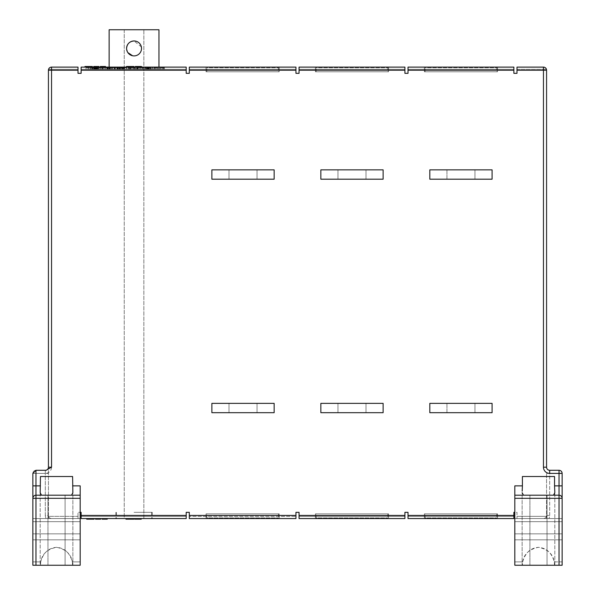 <?xml version="1.0" encoding="UTF-8"?>
<svg xmlns="http://www.w3.org/2000/svg" width="595" height="595" viewBox="0 0 595 595"><rect width="100%" height="100%" fill="white"/><g stroke="black" fill="none" stroke-linecap="round" stroke-linejoin="round"><path stroke-width="0.45" stroke-dasharray="2.98 2.23" d="M134.046 512.325L152.261 512.325L134.046 512.325M134.046 518.55L152.261 518.55L134.046 518.55M522.179 491.187L522.403 476.521L554.547 476.521L522.403 476.521L554.547 476.521L554.823 492.675L553.521 495.196L547.036 495.196L547.036 565.25L514.816 565.25L514.816 495.196L559.025 495.196L514.816 495.196L514.816 485.862L514.816 512.325L513.879 512.325L513.879 518.55L408.021 518.55L513.879 518.55L408.021 518.55L513.879 518.55L513.879 516.371L513.879 518.55L513.879 516.371L408.021 516.371L513.879 516.371L513.879 518.55L408.021 518.55L408.021 512.325L404.912 512.325L404.912 518.55L299.054 518.55L404.912 518.55L299.054 518.55L404.912 518.55L404.912 516.371L404.912 518.55L404.912 516.371L299.054 516.371L404.912 516.371L404.912 518.55L299.054 518.55L299.054 512.325L295.946 512.325L295.946 518.55L189.307 518.55L295.946 518.55L189.307 518.55L295.946 518.55L295.946 516.371L295.946 518.55L295.946 516.371L189.307 516.371L295.946 516.371L295.946 518.55L189.307 518.55L189.307 512.325L186.198 512.325L186.198 518.55L81.121 518.55L186.198 518.55L81.121 518.55L186.198 518.55L186.198 516.371L186.198 518.55L186.198 516.371L81.121 516.371L186.198 516.371L186.198 518.55L81.121 518.55L81.121 512.325L80.184 512.325L80.184 485.862L72.597 485.862L72.597 476.521L40.453 476.521L40.177 492.675L41.479 495.196L35.975 495.196A3.116 3.116 0 0 0 32.866 498.312L32.866 518.55L35.975 518.55L32.866 518.55L32.866 521.666L32.866 498.312L32.866 565.25L32.866 521.666L32.866 565.25L35.975 565.25L35.975 498.312L80.184 498.312L80.184 485.862L80.184 512.325L78.004 512.325L78.004 518.55L32.866 518.55L78.004 518.55L35.975 518.55L35.975 473.404L45.317 473.404A6.225 6.225 0 0 0 51.542 467.179L51.542 70.225L78.004 70.225L78.004 67.109L51.542 67.109A3.116 3.116 0 0 0 48.574 69.288L78.004 69.288L48.574 69.288A3.116 3.116 0 0 1 51.542 67.109A3.116 3.116 0 0 0 48.574 69.288L78.004 69.288L78.004 67.109L78.004 69.288L48.574 69.288M514.816 498.312L559.025 498.312L559.025 565.25L514.816 565.25L522.403 565.25L522.678 561.888C525.236 552.807 530.502 547.95 538.475 547.318C546.448 547.95 551.714 552.807 554.272 561.888L554.547 565.25L547.036 565.25L562.134 565.25L562.134 473.404A3.116 3.116 0 0 0 559.025 470.295L549.683 470.295A3.116 3.116 0 0 1 546.567 467.179L546.567 70.225A3.116 3.116 0 0 0 543.458 67.109L516.995 67.109L543.458 67.109L516.995 67.109L543.458 67.109L516.995 67.109L516.995 69.288L546.426 69.288L516.995 69.288L516.995 67.109L516.995 69.288L546.426 69.288L516.995 69.288L516.995 67.109L516.995 70.225L543.458 70.225L543.458 467.179A6.225 6.225 0 0 0 549.683 473.404L559.025 473.404L559.025 495.196L553.521 495.196M554.823 564.767L554.823 492.675L554.823 564.767M514.816 495.196L547.036 495.196L547.036 565.25L522.403 565.25L522.678 561.888C523.964 554.034 529.23 549.178 538.475 547.318C547.72 549.178 552.986 554.034 554.272 561.888L562.134 561.888L562.134 518.55L559.025 518.55L562.134 518.55L562.134 498.312L562.134 561.888L554.272 561.888L554.547 565.25L559.025 565.25M41.479 495.196L80.184 495.196L65.086 495.196L65.086 565.25L32.866 565.25L40.453 565.25L40.728 561.888L40.453 565.25L72.597 565.25L65.086 565.25L65.086 495.196L35.975 495.196A3.116 3.116 0 0 0 32.866 498.312L32.866 473.404L32.866 485.862L35.975 485.862L35.975 473.404L45.317 473.404L45.317 515.434A6.225 6.225 0 0 0 46.15 518.55L35.975 518.55L35.975 473.404L32.866 473.404L35.975 473.404L35.975 470.295L45.317 470.295L35.975 470.295A3.116 3.116 0 0 0 32.866 473.404A3.116 3.116 0 0 1 35.975 470.295A3.116 3.116 0 0 0 32.866 473.404A3.116 3.116 0 0 1 35.975 470.295L35.975 473.404L32.866 473.404M35.975 565.25L80.184 565.25L72.597 565.25L72.322 561.888C69.764 552.807 64.498 547.95 56.525 547.318C48.552 547.95 43.286 552.807 40.728 561.888C42.014 554.034 47.28 549.178 56.525 547.318C65.77 549.178 71.036 554.034 72.322 561.888L72.597 565.25L80.184 565.25L80.184 498.312M56.525 476.521L72.597 476.521L56.525 476.521M337.975 403.358L337.975 412.692L365.992 412.692L337.975 412.692L365.992 412.692L337.975 412.692L337.975 403.358L365.992 403.358L365.992 412.692L365.992 403.358L337.975 403.358L337.975 412.692L337.975 403.358L365.992 403.358L337.975 403.358M474.959 403.358L474.959 412.692L446.942 412.692L474.959 412.692L474.959 403.358L460.954 403.358L474.959 403.358L474.959 412.692L474.959 403.358L446.942 403.358L474.959 403.358M229.008 403.358L229.008 412.692L257.025 412.692L229.008 412.692L257.025 412.692L229.008 412.692L229.008 403.358L257.025 403.358L257.025 412.692L257.025 403.358L229.008 403.358L229.008 412.692L229.008 403.358L257.025 403.358L229.008 403.358M141.372 46.968L134.046 40.958M229.008 169.85L229.008 179.192L257.025 179.192L229.008 179.192L257.025 179.192L229.008 179.192L229.008 169.85L257.025 169.85L257.025 179.192L257.025 169.85L229.008 169.85L229.008 179.192L229.008 169.85L257.025 169.85L229.008 169.85M337.975 169.85L337.975 179.192L365.992 179.192L337.975 179.192L365.992 179.192L337.975 179.192L337.975 169.85L365.992 169.85L365.992 179.192L365.992 169.85L337.975 169.85L337.975 179.192L337.975 169.85L365.992 169.85L337.975 169.85M474.959 169.85L474.959 179.192L446.942 179.192L474.959 179.192L474.959 169.85L460.954 169.85L474.959 169.85L474.959 179.192L474.959 169.85L446.942 169.85L474.959 169.85M158.954 29.75L109.138 29.75M132.581 55.759L134.046 55.9C138.59 55.461 141.082 52.97 141.521 48.433M134.046 67.109L158.954 67.109L134.046 67.109M141.26 518.55L141.26 519.175L136.374 519.175L136.374 518.55L141.26 518.55L136.374 518.55L136.374 519.175L135.273 519.175L135.273 518.55L135.273 519.175L136.434 519.175L136.434 518.55M130.186 518.55L126.49 518.55L133.875 518.55L127.59 518.55L132.782 518.55L130.193 518.55L130.186 519.175L126.49 519.175L133.875 519.175L127.59 519.175L132.782 519.175L130.193 519.175L130.179 518.55M107.264 518.55L107.264 519.175L103.173 519.175L106.661 519.175L103.173 519.175L103.173 518.55L102.072 518.55L107.264 518.55L103.173 518.55L106.661 518.55L103.173 518.55L103.173 519.175L102.072 519.175L102.072 518.55M100.674 518.55L100.674 519.175L96.583 519.175L100.079 519.175L96.583 519.175L96.583 518.55L95.483 518.55L100.674 518.55L96.583 518.55L100.079 518.55L96.583 518.55L96.583 519.175L95.483 519.175L95.483 518.55M94.092 519.175L90.395 519.175L90.41 518.55L86.706 518.55L94.092 518.55L87.8 518.55L92.991 518.55L86.706 519.175M136.434 519.175L140.725 519.175L135.838 519.175L135.838 518.55L134.738 518.55L140.725 518.55L135.838 518.55L135.838 519.175L134.738 519.175L134.738 518.55M133.34 519.175L129.65 519.175L129.643 518.55L133.34 518.55L127.055 518.55L129.643 518.55L129.65 519.175L125.954 519.175M124.243 518.55L143.856 518.55L124.243 518.55L124.243 29.75L143.856 29.75L124.243 29.75L124.243 518.55M279.211 518.55L206.041 518.55L279.211 518.55L279.211 513.879L206.041 513.879L279.211 513.879L279.211 518.55M315.402 518.55L388.565 518.55L315.402 518.55L315.402 513.879L388.565 513.879L315.402 513.879L315.402 518.55M497.532 518.55L424.369 518.55L497.532 518.55L497.532 513.879L424.369 513.879L497.532 513.879L497.532 518.55M543.458 518.55L516.995 518.55L543.458 518.55A3.116 3.116 0 0 0 546.426 516.371L516.995 516.371L546.567 516.371L546.567 518.55L516.995 518.55L562.134 518.55L516.995 518.55L559.025 518.55L559.025 473.404L559.025 518.55L546.567 518.55L546.426 516.371A3.116 3.116 0 0 1 543.458 518.55M51.542 67.109A3.116 3.116 0 0 0 48.433 70.225A3.116 3.116 0 0 1 51.542 67.109L51.542 70.225L48.433 70.225L48.433 515.434A3.116 3.116 0 0 0 51.542 518.55A3.116 3.116 0 0 1 48.433 515.434L45.317 515.434A6.225 6.225 0 0 0 46.15 518.55L78.004 518.55L78.004 516.371L78.004 518.55L78.004 516.371L48.433 516.371L78.004 516.371L78.004 518.55L80.184 518.55L78.004 518.55L80.184 518.55L78.004 518.55L78.004 512.325L80.184 512.325M211.88 403.358L211.88 412.692L274.146 412.692L211.88 412.692L274.146 412.692L274.146 403.358L274.146 412.692L274.146 403.358L211.88 403.358L274.146 403.358L211.88 403.358L211.88 412.692L211.88 403.358M320.854 169.85L320.854 179.192L383.12 179.192L320.854 179.192L383.12 179.192L383.12 169.85L383.12 179.192L383.12 169.85L320.854 169.85L383.12 169.85L320.854 169.85L320.854 179.192L320.854 169.85M429.821 169.85L492.087 169.85L492.087 179.192L429.821 179.192L492.087 179.192L429.821 179.192L429.821 169.85L429.821 179.192L429.821 169.85L492.087 169.85L492.087 179.192L492.087 169.85L429.821 169.85M211.88 169.85L211.88 179.192L274.146 179.192L211.88 179.192L274.146 179.192L274.146 169.85L274.146 179.192L274.146 169.85L211.88 169.85L274.146 169.85L211.88 169.85L211.88 179.192L211.88 169.85M429.821 412.692L492.087 412.692L429.821 412.692L492.087 412.692L492.087 403.358L492.087 412.692L492.087 403.358L429.821 403.358L429.821 412.692L429.821 403.358L492.087 403.358L429.821 403.358L429.821 412.692M320.854 403.358L320.854 412.692L383.12 412.692L320.854 412.692L383.12 412.692L383.12 403.358L383.12 412.692L383.12 403.358L320.854 403.358L383.12 403.358L320.854 403.358L320.854 412.692L320.854 403.358M516.995 70.225L516.995 73.334L513.879 73.334L513.879 67.109L513.879 69.288L408.021 69.288L408.021 67.109L408.021 69.288L513.879 69.288L513.879 67.109L513.879 69.288L408.021 69.288L408.021 67.109L408.021 69.288L513.879 69.288L513.879 67.109L408.021 67.109L513.879 67.109L408.021 67.109L513.879 67.109L408.021 67.109L408.021 73.334L404.912 73.334L404.912 67.109L404.912 69.288L299.054 69.288L299.054 67.109L299.054 69.288L404.912 69.288L404.912 67.109L404.912 69.288L299.054 69.288L299.054 67.109L299.054 69.288L404.912 69.288L404.912 67.109L299.054 67.109L404.912 67.109L299.054 67.109L404.912 67.109L299.054 67.109L299.054 73.334L295.946 73.334L295.946 67.109L295.946 69.288L189.307 69.288L295.946 69.288L295.946 67.109L295.946 69.288L295.946 67.109L189.307 67.109L295.946 67.109L189.307 67.109L295.946 67.109L189.307 67.109L189.307 73.334L186.198 73.334L186.198 67.109L186.198 69.288L186.198 67.109L186.198 69.288L81.121 69.288L186.198 69.288L81.121 69.288L186.198 69.288L186.198 67.109L81.121 67.109L186.198 67.109L81.121 67.109L186.198 67.109L81.121 67.109L81.121 73.334L78.004 73.334L78.004 70.225M522.403 485.862L514.816 485.862L514.816 521.666L514.816 518.55L516.995 518.55L516.995 516.371L516.995 518.55L516.995 516.371L546.426 516.371A3.116 3.116 0 0 0 546.567 515.434A3.116 3.116 0 0 1 546.426 516.371A3.116 3.116 0 0 0 546.567 515.434L546.567 473.404L546.567 515.434A3.116 3.116 0 0 1 546.426 516.371L516.995 516.371L516.995 518.55L514.816 518.55L516.995 518.55L514.816 518.55L514.816 512.325L516.995 512.325L516.995 518.55L516.995 512.325L514.816 512.325M514.816 533.849L514.816 521.666L514.816 539.829L514.816 533.849L562.134 533.849L514.816 533.849M514.816 561.888L514.816 539.829L514.816 561.888L522.678 561.888L514.816 561.888M189.307 518.55L189.307 516.371L189.307 518.55L189.307 516.371L295.946 516.371L189.307 516.371L189.307 518.55M299.054 518.55L299.054 516.371L299.054 518.55L299.054 516.371L404.912 516.371L299.054 516.371L299.054 518.55M408.021 518.55L408.021 516.371L408.021 518.55L408.021 516.371L513.879 516.371L408.021 516.371L408.021 518.55M48.433 516.371L48.433 518.55L48.433 516.371L48.433 518.55L48.433 516.371L78.004 516.371L48.433 516.371M81.121 518.55L81.121 516.371L81.121 518.55L81.121 516.371L186.198 516.371L81.121 516.371L81.121 518.55M546.567 516.371L546.567 518.55L546.567 516.371M523.429 495.196L522.127 492.675L522.127 564.767L522.127 492.69M48.433 473.404L48.433 467.179A3.116 3.116 0 0 1 45.317 470.295L35.975 470.295L35.975 473.404L45.317 473.404L45.317 470.295L45.317 515.434L48.433 515.434L48.433 473.404L45.317 473.404L48.433 473.404M136.374 67.109L141.268 67.109L136.374 67.109L136.374 66.491M133.882 67.109L126.497 67.109L133.882 67.109M137.021 66.491L141.848 66.491L136.962 66.491L136.962 67.109L141.848 67.109L136.962 67.109L136.962 66.491L135.861 66.491L135.861 67.109L135.861 66.491L137.021 66.491L137.021 67.109M134.463 67.109L127.085 67.109L134.463 67.109L134.463 66.491L127.085 66.491L134.463 66.491M92.351 67.109L84.966 67.109L92.351 67.109M94.843 67.109L98.934 67.109L94.843 67.109L98.339 67.109L94.843 67.109L94.843 66.491L94.843 67.109L94.843 66.491L98.339 66.491L98.339 67.109M101.433 67.109L105.523 67.109L101.433 67.109L104.921 67.109L101.433 67.109L101.433 66.491L101.433 67.109L101.433 66.491L104.921 66.491L104.921 67.109M90.217 69.288L107.145 69.288L90.217 69.288L90.217 67.733L107.145 67.733L90.217 67.733L90.217 69.288M126.817 69.288L121.863 69.288L126.817 69.288L126.817 67.733L121.863 67.733L121.863 69.288L121.863 67.733L123.656 67.733L123.656 69.288L126.497 69.288L123.656 69.288L123.656 67.733L126.497 67.733L126.497 69.288L126.497 67.733L123.656 67.733L123.656 69.288L123.656 67.733L126.817 67.733L126.817 69.288M117.565 67.733L120.673 67.733L116.761 67.733L116.776 69.288L120.971 69.288L114.976 69.288L118.807 69.288L116.761 69.288L116.761 67.733L118.807 67.733L118.814 69.288L120.599 69.288L117.565 69.288L120.673 69.288L118.807 69.288L118.807 67.733L117.565 67.733L117.565 69.288M120.971 67.733L116.776 67.733L120.911 67.733L119.379 67.733L119.379 69.288L119.357 67.733L120.971 67.733L120.971 69.288M111.22 69.288L114.396 69.288L111.22 69.288L111.22 67.733L111.22 69.288L111.22 67.733L114.114 67.733L114.114 69.288L114.114 67.733L111.22 67.733L111.22 69.288M109.934 69.288L114.396 69.288L109.443 69.288L109.934 69.288L109.934 67.733L114.396 67.733L114.396 69.288L114.396 67.733L109.443 67.733L109.443 69.288L109.443 67.733L109.934 67.733M161.074 69.288L164.421 69.288L161.074 69.288L163.625 69.288L161.074 69.288L161.074 67.733L164.421 67.733L160.271 67.733L162.375 67.733L161.074 67.733L161.074 69.288M152.692 69.288L151.889 69.288L152.692 69.288L151.889 69.288L152.692 69.288L152.692 67.733L151.889 67.733L151.889 69.288L151.889 67.733L152.692 67.733L152.692 69.288L152.692 67.733L151.889 67.733L151.889 69.288L151.889 67.733L152.692 67.733L152.692 69.288M151.011 69.288L147.337 69.288L151.011 69.288L151.011 67.733L149.226 67.733L149.226 69.288L149.241 67.733L147.337 67.733L147.337 69.288M146.355 67.733L145.507 67.733L145.507 69.288L144.704 69.288L147.099 69.288L145.507 69.288L145.507 67.733L144.704 67.733L144.704 69.288L144.704 67.733L145.425 67.733L145.425 69.288L145.425 67.733L146.355 67.733L146.355 69.288M140.472 69.288L143.826 69.288L140.472 69.288L143.031 69.288L140.472 69.288L140.472 67.733L143.804 67.733L139.676 67.733L143.826 67.733L140.472 67.733L143.031 67.733L140.472 67.733L140.472 69.288M129.665 67.733L128.817 67.733L128.817 69.288L128.022 69.288L130.417 69.288L128.817 69.288L128.817 67.733L128.022 67.733L128.022 69.288L128.022 67.733L128.736 67.733L128.736 69.288L128.736 67.733L129.665 67.733L129.665 69.288M123.797 67.733L122.124 67.733L122.124 69.288L121.328 69.288L124.987 69.288L122.124 69.288L122.124 67.733L121.328 67.733L121.328 69.288L121.328 67.733L122.124 67.733L122.124 69.288L122.124 67.733L123.797 67.733L123.797 69.288M116.129 69.288L111.972 69.288L116.129 69.288L116.129 67.733L111.972 67.733L116.129 67.733M88.9 69.288L86.03 69.288L90.901 69.288L88.9 69.288L88.9 67.733L88.023 67.733L88.023 69.288L88.023 67.733L86.03 67.733L86.03 69.288L86.03 67.733L90.901 67.733L90.901 69.288L90.901 67.733L88.9 67.733L88.9 69.288M94.211 69.288L97.327 69.288L94.211 69.288L94.211 67.733L93.378 67.733L93.378 69.288M98.644 69.288L97.848 69.288L98.644 69.288L97.848 69.288L98.644 69.288L98.644 67.733L97.848 67.733L97.848 69.288L97.848 67.733L98.644 67.733L98.644 69.288L98.644 67.733L97.848 67.733L97.848 69.288L97.848 67.733L98.644 67.733L98.644 69.288M101.946 67.733L103.433 67.733L100.562 67.733L100.562 69.288L99.759 69.288L103.433 69.288L100.562 69.288L100.562 67.733L99.759 67.733L99.759 69.288L99.759 67.733L100.562 67.733L100.562 69.288L100.562 67.733L101.946 67.733L101.946 69.288M109.339 69.288L104.713 69.288L109.339 69.288L109.339 67.733L104.713 67.733L109.339 67.733M111.094 69.288L110.298 69.288L111.094 69.288L111.094 67.733L110.298 67.733L110.298 69.288L110.298 67.733L111.094 67.733L111.094 69.288M131.45 69.288L134.805 69.288L131.45 69.288L134.009 69.288L131.45 69.288L131.45 67.733L134.782 67.733L130.655 67.733L134.805 67.733L131.45 67.733L134.009 67.733L131.45 67.733L131.45 69.288M139.275 69.288L135.206 69.288L139.275 69.288L139.275 67.733L137.802 67.733L137.802 69.288M155.823 69.288L153.808 69.288L157.72 69.288L155.823 69.288L155.823 67.733L154.603 67.733L157.72 67.733L155.823 67.733L155.823 69.288M159.393 69.288L158.597 69.288L159.393 69.288L159.393 67.733L158.597 67.733L158.597 69.288L158.597 67.733L159.393 67.733L159.393 69.288M206.041 67.109L279.211 67.109L206.041 67.109L206.041 71.779L206.041 67.109M388.565 67.109L315.402 67.109L388.565 67.109L388.565 71.779L388.565 67.109M189.307 67.109L189.307 69.288L189.307 67.109L189.307 69.288L295.946 69.288L189.307 69.288L189.307 67.109M81.121 67.109L81.121 69.288L81.121 67.109M543.458 67.109A3.116 3.116 0 0 1 546.567 70.225L543.458 70.225L543.458 67.109A3.116 3.116 0 0 1 546.426 69.288A3.116 3.116 0 0 0 543.458 67.109A3.116 3.116 0 0 1 546.426 69.288M78.004 69.288L78.004 67.109L78.004 69.288M424.369 67.109L497.532 67.109L424.369 67.109L424.369 71.779L424.369 67.109M126.579 48.433L127.843 52.591M143.856 518.55L143.856 29.75L143.856 518.55M460.954 169.85L446.942 169.85L446.942 179.192L460.954 179.192L446.942 179.192L446.942 169.85L460.954 169.85M446.942 169.85L446.942 179.192L446.942 169.85M365.992 169.85L365.992 179.192L365.992 169.85M257.025 169.85L257.025 179.192L257.025 169.85M497.532 71.779L424.369 71.779L497.532 71.779L497.532 67.109L497.532 71.779M496.758 71.779L425.15 71.779L496.758 71.779L496.758 67.733L425.15 67.733L425.775 67.109L496.133 67.109L425.775 67.109L425.15 67.733L496.758 67.733L496.758 71.779M425.15 71.779L425.15 67.733L425.15 71.779M315.402 71.779L388.565 71.779L315.402 71.779L315.402 67.109L315.402 71.779M387.791 71.779L316.183 71.779L387.791 71.779L387.791 67.733L316.183 67.733L316.8 67.109L387.166 67.109L316.8 67.109L316.183 67.733L387.791 67.733L387.791 71.779M316.183 71.779L316.183 67.733L316.183 71.779M279.211 71.779L206.041 71.779L279.211 71.779L279.211 67.109L279.211 71.779M278.43 71.779L206.822 71.779L278.43 71.779L278.43 67.733L206.822 67.733L207.447 67.109L277.805 67.109L207.447 67.109L206.822 67.733L278.43 67.733L278.43 71.779M206.822 71.779L206.822 67.733L206.822 71.779M93.378 67.733L92.523 67.733L92.523 69.288M92.523 67.733L97.327 67.733L94.397 67.733L94.397 69.288M95.051 67.733L95.051 69.288M95.981 67.733L95.981 69.288L94.56 69.288L95.974 69.288L95.974 67.733L96.688 67.733L94.56 67.733L95.974 67.733L95.974 69.288L95.974 67.733M97.327 67.733L97.327 69.288M96.494 67.733L96.494 69.288M95.728 67.733L95.728 69.288M95.49 67.733L95.49 69.288M95.304 67.733L95.304 69.288M94.627 67.733L94.627 69.288M93.802 67.733L93.802 69.288M93.132 67.733L93.132 69.288M92.924 67.733L92.924 69.288M92.694 67.733L92.694 69.288M91.927 67.733L91.927 69.288M91.102 67.733L91.102 69.288M101.723 67.733L101.723 69.288M102.638 67.733L102.638 69.288M103.433 67.733L103.433 69.288L103.433 67.733M103.389 67.733L103.389 69.288M105.59 67.733L108.461 67.733L105.59 67.733L105.59 69.288L108.461 69.288L105.59 69.288L105.59 67.733M104.713 67.733L104.713 69.288L92.656 69.288L104.727 69.288L104.713 67.733L98.168 67.733L104.727 67.733L92.656 67.733L104.727 67.733L104.727 69.288L104.727 67.733M108.164 67.733L108.164 69.288M109.101 67.733L109.101 69.288M107.621 67.733L107.621 69.288M108.223 67.733L108.223 69.288M107.063 67.733L107.063 69.288L107.048 67.733M107.591 67.733L107.591 69.288M108.461 67.733L108.461 69.288M106.959 67.733L106.959 69.288M112.775 67.733L114.054 67.733L112.775 67.733L112.775 69.288L114.054 69.288L112.775 69.288M115.326 67.733L114.054 67.733L115.326 67.733L115.326 69.288L114.054 69.288L115.326 69.288M114.054 67.733L114.054 69.288L114.054 67.733M111.972 67.733L111.972 69.288M112.663 67.733L112.663 69.288M118.777 67.733L118.777 69.288M119.878 67.733L119.878 69.288M119.796 67.733L119.796 69.288M120.599 67.733L120.599 69.288M118.807 67.733L118.807 69.288M120.673 67.733L120.673 69.288M122.585 67.733L122.585 69.288M124.058 67.733L124.058 69.288M124.987 67.733L124.987 69.288M123.158 67.733L123.158 69.288M124.905 67.733L124.905 69.288M128.944 67.733L128.944 69.288M129.636 67.733L129.636 69.288M130.164 67.733L130.164 69.288M130.417 67.733L130.417 69.288M134.805 67.733L134.805 69.288L134.805 67.733M132.811 67.733L132.811 69.288L132.804 67.733M134.001 67.733L134.001 69.288M132.759 67.733L132.759 69.288L132.752 67.733M130.655 67.733L130.655 69.288M134.782 67.733L134.782 69.288M134.009 67.733L134.009 69.288M133.711 67.733L133.711 69.288M137.802 67.733L136.791 67.733L136.791 69.288M136.791 67.733L138.434 67.733L138.434 69.288M138.434 67.733L139.275 67.733M137.519 67.733L137.519 69.288M137.244 67.733L137.244 69.288M136.047 67.733L136.047 69.288M135.206 67.733L135.206 69.288M143.826 67.733L143.826 69.288L143.826 67.733M141.833 67.733L141.833 69.288L141.818 67.733M143.023 67.733L143.023 69.288L143.031 67.733M141.781 67.733L141.781 69.288M139.676 67.733L139.676 69.288M143.804 67.733L143.804 69.288M141.774 67.733L141.774 69.288M142.733 67.733L142.733 69.288M145.626 67.733L145.626 69.288M146.325 67.733L146.325 69.288M146.853 67.733L146.853 69.288M147.099 67.733L147.099 69.288M147.337 67.733L150.773 67.733L148.215 67.733L149.167 67.733L149.167 69.288M149.167 67.733L151.011 67.733M148.564 67.733L148.564 69.288M148.304 67.733L148.304 69.288M148.215 67.733L148.215 69.288M149.092 67.733L149.092 69.288M149.977 67.733L149.977 69.288M150.773 67.733L150.773 69.288M149.033 67.733L149.033 69.288M147.917 67.733L147.917 69.288M147.419 67.733L147.419 69.288M149.189 67.733L149.189 69.288M149.94 67.733L149.94 69.288M150.215 67.733L150.215 69.288M148.14 67.733L148.14 69.288M153.808 67.733L154.603 67.733L153.808 67.733L153.808 69.288L153.808 67.733M154.603 67.733L156.916 67.733L154.603 67.733L154.603 69.288L156.916 69.288L154.603 69.288L154.603 67.733L154.603 69.288M157.72 67.733L157.72 69.288M155.778 67.733L155.778 69.288M154.812 67.733L154.812 69.288M155.749 67.733L155.749 69.288M156.916 67.733L156.916 69.288M162.428 67.733L162.428 69.288L162.42 67.733M163.618 67.733L163.618 69.288L163.625 67.733M164.421 67.733L164.399 69.288M162.375 67.733L162.375 69.288L162.368 67.733M160.271 67.733L160.271 69.288M163.335 67.733L163.335 69.288M98.168 67.733L100.6 67.733L98.175 67.733L98.175 69.288L95.81 69.288L100.6 69.288L98.175 69.288L98.168 67.733M96.792 67.733L96.888 69.288L96.806 67.733M96.174 67.733L96.688 67.733L96.688 69.288L96.174 69.288L96.174 67.733M107.145 67.733L107.145 69.288L107.145 67.733M92.879 67.733L92.879 69.288M102.303 67.733L102.303 69.288M92.679 67.733L92.679 69.288L92.656 67.733M100.6 67.733L100.6 69.288M94.56 67.733L94.56 69.288M116.776 67.733L114.976 67.733L116.776 67.733L116.776 69.288M117.26 67.733L117.26 69.288M117.817 67.733L117.817 69.288M119.045 67.733L119.045 69.288M120.911 67.733L120.911 69.288M119.082 67.733L119.082 69.288M118.108 67.733L118.108 69.288M117.617 67.733L117.617 69.288M114.976 67.733L114.976 69.288L114.976 67.733M115.385 67.733L115.385 69.288M111.22 67.733L114.396 67.733L114.396 69.288L114.396 67.733L111.22 67.733M128.178 66.491L133.369 66.491L128.178 66.491L128.178 67.109L133.369 67.109L128.178 67.109M130.774 66.491L130.788 67.109M127.085 66.491L127.085 67.109M130.766 66.491L130.766 67.109M133.369 66.491L133.369 67.109M140.688 66.491L140.688 67.109M141.848 66.491L141.848 67.109L141.848 66.491M140.755 66.491L140.755 67.109L140.755 66.491M84.966 66.491L92.351 66.491M86.059 66.491L88.655 66.491L86.059 66.491L86.059 67.109L88.655 67.109L86.059 67.109M91.251 66.491L88.67 66.491L91.251 66.491L91.251 67.109L88.67 67.109L91.251 67.109M88.662 66.491L88.655 67.109M98.339 66.491L94.843 66.491M93.75 67.109L93.75 66.491L98.934 66.491L98.934 67.109M104.921 66.491L101.433 66.491M100.332 67.109L100.332 66.491L105.523 66.491L105.523 67.109M126.497 66.491L133.882 66.491M127.59 66.491L130.186 66.491L127.59 66.491L127.59 67.109L130.186 67.109L127.59 67.109M132.782 66.491L130.201 66.491L132.782 66.491L132.782 67.109L130.201 67.109L132.782 67.109M130.193 66.491L130.186 67.109M135.281 67.109L135.281 66.491L141.268 66.491L141.268 67.109M140.167 66.491L140.167 67.109L140.167 66.491M136.441 66.491L136.441 67.109M496.133 67.109L496.758 67.733L496.133 67.109M387.166 67.109L387.791 67.733L387.166 67.109M277.805 67.109L278.43 67.733L277.805 67.109M460.954 403.358L446.942 403.358L446.942 412.692L460.954 412.692L446.942 412.692L446.942 403.358L460.954 403.358M257.025 403.358L257.025 412.692L257.025 403.358M446.942 403.358L446.942 412.692L446.942 403.358M365.992 403.358L365.992 412.692L365.992 403.358M562.134 498.312A3.116 3.116 0 0 0 559.025 495.196A3.116 3.116 0 0 1 562.134 498.312A3.116 3.116 0 0 0 559.025 495.196L559.025 498.312L562.134 498.312A3.116 3.116 0 0 0 559.025 495.196M559.025 470.295A3.116 3.116 0 0 1 562.134 473.404L549.683 473.404L562.134 473.404L559.025 473.404L559.025 470.295A3.116 3.116 0 0 1 562.134 473.404A3.116 3.116 0 0 0 559.025 470.295L559.025 473.404L559.025 470.295M546.567 467.179A3.116 3.116 0 0 0 549.683 470.295L549.683 515.434A6.225 6.225 0 0 1 548.85 518.55A6.225 6.225 0 0 0 549.683 515.434L546.567 515.434L549.683 515.434L549.683 470.295A3.116 3.116 0 0 1 546.567 467.179L543.458 467.179M46.15 470.295L45.317 470.295L45.317 473.404M80.184 495.196L35.975 495.196A3.116 3.116 0 0 0 32.866 498.312L35.975 498.312L35.975 485.862L40.453 485.862M71.571 495.196L72.873 492.675L72.873 564.767L72.873 492.69M72.813 491.098L72.597 485.862M48.433 467.179A3.116 3.116 0 0 1 45.317 470.295A3.116 3.116 0 0 0 48.433 467.179L51.542 467.179M47.964 495.196L47.964 565.25L47.964 495.196M65.086 495.196L65.086 565.25L65.086 495.196M547.036 495.196L547.036 565.25L547.036 495.196M529.914 495.196L529.914 565.25L529.914 495.196M425.15 513.879L496.758 513.879L425.15 513.879L425.15 517.925L425.775 518.55L496.133 518.55L425.775 518.55L425.15 517.925L496.758 517.925L425.15 517.925L425.15 513.879M424.369 513.879L424.369 518.55L424.369 513.879M496.758 513.879L496.758 517.925L496.758 513.879M316.183 513.879L387.791 513.879L316.183 513.879L316.183 517.925L316.8 518.55L387.166 518.55L316.8 518.55L316.183 517.925L387.791 517.925L316.183 517.925L316.183 513.879M388.565 513.879L388.565 518.55L388.565 513.879M387.791 513.879L387.791 517.925L387.791 513.879M206.822 513.879L278.43 513.879L206.822 513.879L206.822 517.925L207.447 518.55L277.805 518.55L207.447 518.55L206.822 517.925L278.43 517.925L206.822 517.925L206.822 513.879M206.041 513.879L206.041 518.55L206.041 513.879M278.43 513.879L278.43 517.925L278.43 513.879M127.055 519.175L132.246 519.175L127.055 519.175L127.055 518.55M129.658 519.175L129.658 518.55M132.246 519.175L132.246 518.55M139.565 519.175L139.565 518.55M140.725 519.175L140.725 518.55M139.624 519.175L139.624 518.55M87.8 519.175L90.395 519.175L87.8 519.175L87.8 518.55M92.991 519.175L90.41 519.175L92.991 519.175L92.991 518.55M90.395 519.175L90.395 518.55M100.079 519.175L100.079 518.55L100.079 519.175M96.583 519.175L96.583 518.55L96.583 519.175M106.661 519.175L106.661 518.55L106.661 519.175M103.173 519.175L103.173 518.55L103.173 519.175M126.49 519.175L126.49 518.55M127.59 519.175L127.59 518.55M132.782 519.175L132.782 518.55M140.1 519.175L140.1 518.55M140.167 519.175L140.167 518.55L140.167 519.175M277.805 518.55L278.43 517.925L277.805 518.55M387.166 518.55L387.791 517.925L387.166 518.55M496.133 518.55L496.758 517.925L496.133 518.55M295.946 515.434L189.307 515.434M186.198 515.434L81.121 515.434M81.121 70.225L186.198 70.225M189.307 70.225L295.946 70.225M299.054 70.225L404.912 70.225M408.021 70.225L513.879 70.225M554.547 485.862L562.134 485.862M513.879 515.434L408.021 515.434M404.912 515.434L299.054 515.434M48.574 516.371A3.116 3.116 0 0 1 48.433 515.434A3.116 3.116 0 0 0 48.574 516.371M80.184 561.888L72.322 561.888L80.184 561.888M107.04 67.733L107.04 69.288M106.869 67.733L106.869 69.288M106.773 67.733L106.773 69.288M136.954 67.733L136.954 69.288M98.242 67.733L98.242 69.288M98.272 67.733L98.272 69.288M96.821 67.733L96.821 69.288M96.94 67.733L96.94 69.288M95.825 67.733L95.825 69.288M95.81 67.733L95.81 69.288L95.81 67.733M95.959 67.733L95.959 69.288M96.003 67.733L96.003 69.288M96.055 67.733L96.055 69.288M96.078 67.733L96.078 69.288M109.562 67.733L109.562 69.288M109.8 67.733L109.8 69.288M514.816 521.666L562.134 521.666L514.816 521.666M514.816 539.829L562.134 539.829L514.816 539.829M546.567 473.404L549.683 473.404L546.567 473.404M549.683 473.404L549.683 470.295M40.728 561.888L32.866 561.888L40.728 561.888M80.184 539.829L32.866 539.829L80.184 539.829M80.184 533.849L32.866 533.849L80.184 533.849M80.184 521.666L32.866 521.666L80.184 521.666M35.975 495.196A3.116 3.116 0 0 0 32.866 498.312M151.636 512.325L151.636 518.55M115.832 512.325L115.832 518.55M119.357 67.733L119.357 69.288M40.177 492.675L40.177 564.767L40.177 492.675M152.261 512.325L152.261 518.55M116.456 512.325L116.456 518.55"/><path stroke-width="0.89" d="M514.816 498.312L514.816 485.862L522.403 485.862L522.403 476.521L554.547 476.521L554.547 485.862L559.025 485.862L559.025 473.404L549.683 473.404A6.225 6.225 0 0 1 543.458 467.179L543.458 70.225L516.995 70.225L516.995 67.109L543.458 67.109A3.116 3.116 0 0 1 546.567 70.225L546.567 467.179A3.116 3.116 0 0 0 549.683 470.295L559.025 470.295L559.025 473.404L562.134 473.404L562.134 565.25L559.025 565.25L559.025 498.312L514.816 498.312L514.816 565.25L559.025 565.25M553.521 495.196L554.823 492.675L554.547 485.862M41.479 495.196L40.177 492.675L40.453 476.521L72.597 476.521L72.873 492.675L71.571 495.196M134.046 40.958C129.502 41.405 127.01 43.889 126.579 48.433A7.475 7.475 0 0 0 134.046 55.9A7.475 7.475 0 0 0 141.521 48.433A7.475 7.475 0 0 0 134.046 40.958A7.475 7.475 0 0 0 126.579 48.433M141.521 48.433L141.372 46.968M109.138 67.109L109.138 29.75L158.954 29.75L158.954 67.109M295.946 518.55L189.307 518.55L189.307 515.434L295.946 515.434L295.946 518.55M404.912 518.55L299.054 518.55L299.054 515.434L404.912 515.434L404.912 518.55M513.879 518.55L408.021 518.55L408.021 515.434L513.879 515.434L513.879 518.55M186.198 518.55L81.121 518.55L81.121 515.434L186.198 515.434L186.198 518.55M299.054 515.434L299.054 512.325L295.946 512.325L295.946 515.434M408.021 515.434L408.021 512.325L404.912 512.325L404.912 515.434M514.816 512.325L513.879 512.325L513.879 515.434M45.317 470.295A3.116 3.116 0 0 0 48.433 467.179A3.116 3.116 0 0 1 45.317 470.295A3.116 3.116 0 0 0 48.433 467.179L48.433 70.225A3.116 3.116 0 0 1 51.542 67.109L78.004 67.109L78.004 73.334L81.121 73.334L81.121 67.109L186.198 67.109L186.198 73.334L189.307 73.334L189.307 67.109L295.946 67.109L295.946 73.334L299.054 73.334L299.054 67.109L404.912 67.109L404.912 73.334L408.021 73.334L408.021 67.109L513.879 67.109L513.879 73.334L516.995 73.334L516.995 70.225M78.004 70.225L51.542 70.225L51.542 467.179L46.15 470.295L35.975 470.295L32.866 473.404L32.866 498.312L32.866 485.862L35.975 485.862L35.975 495.196L80.184 495.196L80.184 565.25L32.866 565.25L32.866 473.404M80.184 512.325L81.121 512.325L81.121 515.434M189.307 515.434L189.307 512.325L186.198 512.325L186.198 515.434M72.597 485.862L80.184 485.862L80.184 495.196M522.403 485.862L522.179 491.187M546.426 69.288A3.116 3.116 0 0 0 543.458 67.109A3.116 3.116 0 0 1 546.567 70.225L543.458 70.225L543.458 67.109M51.542 67.109L51.542 70.225L48.433 70.225A3.116 3.116 0 0 1 51.542 67.109A3.116 3.116 0 0 0 48.574 69.288M127.843 52.591L132.581 55.759M429.821 169.85L429.821 179.192L492.087 179.192L492.087 169.85L429.821 169.85M320.854 169.85L320.854 179.192L383.12 179.192L383.12 169.85L320.854 169.85M211.88 169.85L211.88 179.192L274.146 179.192L274.146 169.85L211.88 169.85M92.351 67.109L92.351 66.491L84.966 66.491L84.966 67.109M88.655 66.491L88.655 67.109M98.934 67.109L98.934 66.491L94.843 66.491L94.843 67.109M94.843 66.491L93.75 66.491L93.75 67.109M98.339 66.491L98.339 67.109M105.523 67.109L105.523 66.491L101.433 66.491L101.433 67.109M101.433 66.491L100.332 66.491L100.332 67.109M104.921 66.491L104.921 67.109M133.882 67.109L133.882 66.491L126.497 66.491L126.497 67.109M130.186 66.491L130.186 67.109M141.268 67.109L141.268 66.491L136.374 66.491L136.374 67.109M136.374 66.491L135.281 66.491L135.281 67.109M140.108 66.491L140.108 67.109M211.88 403.358L211.88 412.692L274.146 412.692L274.146 403.358L211.88 403.358M429.821 403.358L429.821 412.692L492.087 412.692L492.087 403.358L429.821 403.358M320.854 403.358L320.854 412.692L383.12 412.692L383.12 403.358L320.854 403.358M514.816 495.196L559.025 495.196A3.116 3.116 0 0 1 562.134 498.312L562.134 485.862L562.134 498.312L559.025 498.312L559.025 485.862L562.134 485.862M522.127 492.69L523.429 495.196M546.567 467.179A3.116 3.116 0 0 0 549.683 470.295A3.116 3.116 0 0 1 546.567 467.179L543.458 467.179M562.134 473.404A3.116 3.116 0 0 0 559.025 470.295A3.116 3.116 0 0 1 562.134 473.404M72.873 492.519L72.813 491.098M80.184 498.312L32.866 498.312A3.116 3.116 0 0 1 35.975 495.196L35.975 565.25M125.954 518.55L125.954 519.175L133.34 519.175L133.34 518.55M129.65 519.175L129.65 518.55M134.738 518.55L134.738 519.175L140.725 519.175L140.725 518.55M139.624 519.175L139.624 518.55M135.898 519.175L135.898 518.55M86.706 518.55L86.706 519.175L94.092 519.175L94.092 518.55M90.403 519.175L90.403 518.55M95.483 518.55L95.483 519.175L100.674 519.175L100.674 518.55M102.072 518.55L102.072 519.175L107.264 519.175L107.264 518.55M133.34 519.175L133.875 519.175L133.875 518.55M140.725 519.175L141.26 519.175L141.26 518.55M513.879 70.225L408.021 70.225M404.912 70.225L299.054 70.225M295.946 70.225L189.307 70.225M186.198 70.225L81.121 70.225M35.975 470.295L35.975 485.862L40.453 485.862M48.433 467.179L51.542 467.179M549.683 470.295L549.683 473.404"/></g></svg>
